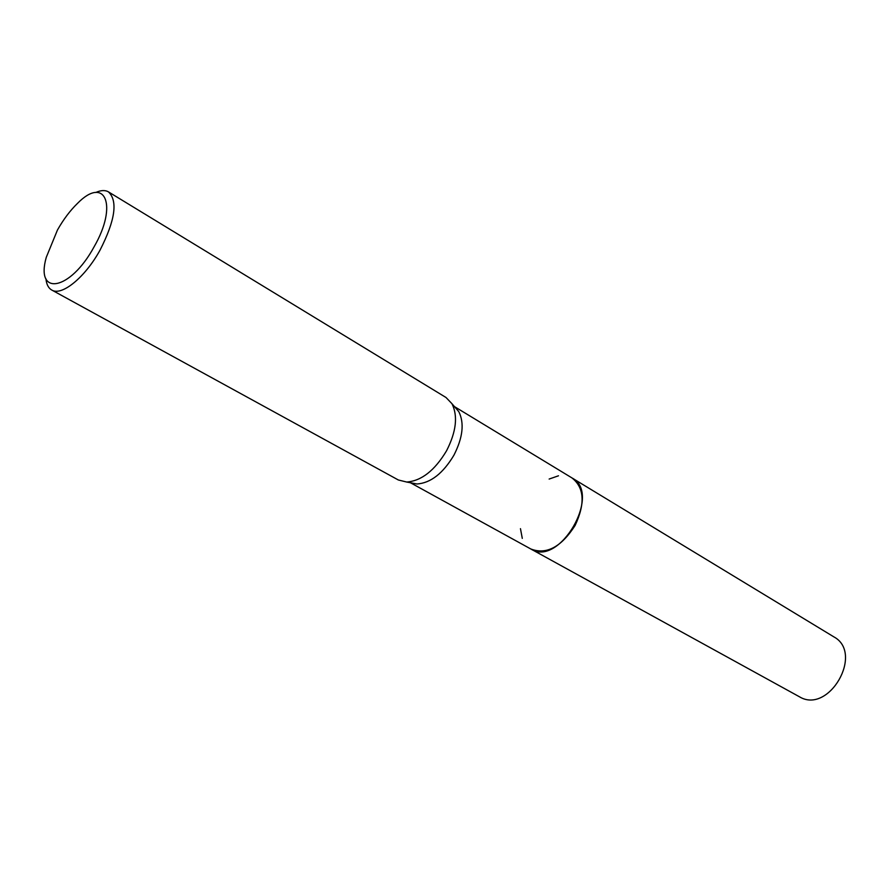 <?xml version="1.0" encoding="UTF-8"?>
<svg xmlns="http://www.w3.org/2000/svg" width="890" height="890" viewBox="0 0 890 890"><rect width="100%" height="100%" fill="white"/><g stroke="black" fill="none" stroke-linecap="round" stroke-linejoin="round"><path stroke-width="1.33" d="M454.456 406.608L572.181 478.052C584.33 487.842 585.308 503.618 575.14 525.412C561.323 546.95 546.638 554.848 531.096 549.13L530.685 548.908M549.141 479.054L558.486 475.794M571.903 477.886C584.307 487.553 585.386 503.395 575.14 525.412C561.156 547.139 546.382 554.993 530.807 548.974M454.679 406.864L458.817 411.692C464.491 423.117 462.856 437.613 453.922 455.191C443.031 473.391 430.727 482.992 417.01 483.993L410.768 482.814M95.753 192.496C100.948 190.16 105.187 189.97 108.491 191.906L446.024 397.507L451.975 403.726C458.061 416.031 456.259 431.717 446.558 450.774C434.743 470.51 421.448 480.934 406.697 482.035L398.331 479.977L51.754 290.029C48.427 288.137 46.48 284.355 45.913 278.704M108.491 191.906C117.992 200.973 115.188 220.364 100.081 250.046C85.062 277.48 61.688 296.403 51.754 290.029M57.461 230.009C63.435 219.452 70.088 210.596 77.419 203.465C104.887 175.286 118.303 204.9 94.095 246.797C70.221 290.997 35.066 296.771 46.269 257.332L57.461 230.009M522.285 538.372L520.461 528.66M571.792 477.819L833.808 636.84C864.379 653.093 828.723 714.959 799.309 696.692L799.153 696.614M572.192 478.052C602.163 493.461 559.554 567.319 531.163 549.174L410.435 482.747M458.817 411.692L451.975 403.726M417.01 483.993L406.697 482.035M799.231 696.659L531.096 549.141"/></g></svg>
